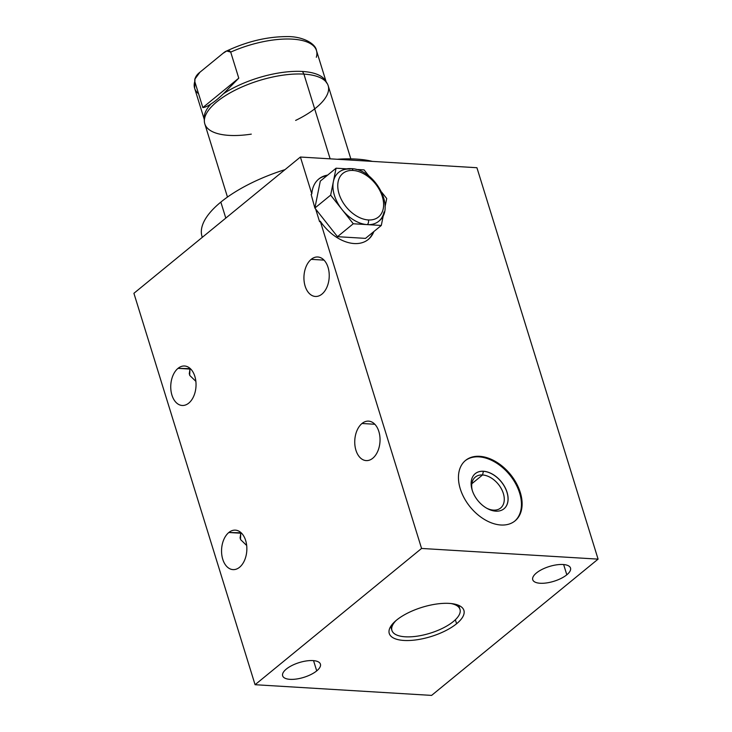 <?xml version="1.0" encoding="UTF-8"?>
<svg xmlns="http://www.w3.org/2000/svg" width="732" height="732" viewBox="0 0 732 732"><rect width="100%" height="100%" fill="white"/><g stroke="black" fill="none" stroke-linecap="round" stroke-linejoin="round"><path stroke-width="1.1" d="M598.09 559.129L476.925 167.72L300.404 157.032L311.814 193.889L300.404 157.032L476.925 167.72L300.404 157.032L133.91 293.303L255.075 684.713L431.596 695.4L598.09 559.129L421.568 548.451L255.075 684.713L133.91 293.303L255.075 684.713L421.568 548.451L598.09 559.129L431.596 695.4L255.075 684.713L431.596 695.4L598.09 559.129L476.925 167.72L598.09 559.129L421.568 548.451L320.259 221.183L421.568 548.451L255.075 684.713M316.718 670.887A19.764 7.732 -17.2 0 1 290.082 679.342A19.764 7.732 -17.2 0 1 286.349 669.048A19.764 7.732 -17.2 0 1 312.985 660.593A19.764 7.732 -17.2 0 1 316.718 670.887L313.543 660.63L316.718 670.887A19.764 7.732 162.8 0 0 320.415 664.125A19.764 7.732 162.8 0 0 306.479 660.932A19.764 7.732 162.8 0 0 286.349 669.048A19.764 7.732 162.8 0 0 282.653 675.81A19.764 7.732 162.8 0 0 296.588 679.003A19.764 7.732 162.8 0 0 316.718 670.887L313.543 660.63M566.815 574.803A19.764 7.732 -17.2 0 1 540.179 583.258A19.764 7.732 -17.2 0 1 536.446 572.964A19.764 7.732 -17.2 0 1 563.082 564.509A19.764 7.732 -17.2 0 1 566.815 574.803L563.64 564.546L566.815 574.803A19.764 7.732 162.8 0 0 570.512 568.041A19.764 7.732 162.8 0 0 556.576 564.848A19.764 7.732 162.8 0 0 536.446 572.964A19.764 7.732 162.8 0 0 532.75 579.726A19.764 7.732 162.8 0 0 546.685 582.919A19.764 7.732 162.8 0 0 566.815 574.803L563.64 564.546M456.594 623.737A39.071 15.29 -17.2 0 1 403.936 640.454A39.071 15.29 -17.2 0 1 396.57 620.105A39.071 15.29 -17.2 0 1 449.228 603.397A39.071 15.29 -17.2 0 1 456.594 623.737L455.359 619.757L456.594 623.737A39.071 15.29 162.8 0 0 463.905 610.369A39.071 15.29 162.8 0 0 436.354 604.056A39.071 15.29 162.8 0 0 396.57 620.105A39.071 15.29 162.8 0 0 389.259 633.473A39.071 15.29 162.8 0 0 416.81 639.786A39.071 15.29 162.8 0 0 456.594 623.737A39.071 15.29 -17.2 0 1 391.968 637.069A39.071 15.29 -17.2 0 1 431.185 604.971A39.071 15.29 -17.2 0 1 456.594 623.737L455.359 619.757M300.404 157.032L133.91 293.303L300.404 157.032L311.814 193.889A39.071 25.885 -129.3 0 1 327.643 175.104A39.071 25.885 50.7 0 0 318.832 178.974A39.071 25.885 50.7 0 0 311.814 193.889L311.146 194.438L311.814 193.889L311.146 194.438L314.879 208.053L330.654 195.142L336.07 168.204L346.712 168.854L336.07 168.204L320.296 181.124L314.879 208.053L337.489 236.683L365.515 238.376L381.299 225.465L365.515 238.376L381.299 225.465L353.272 223.763L330.654 195.142L314.879 208.053L337.489 236.683L353.272 223.763L337.489 236.683L365.515 238.376L337.489 236.683L353.272 223.763L381.299 225.465L383.412 214.943L381.299 225.465L367.281 224.614A31.595 20.935 -129.3 0 1 341.963 209.453A31.595 20.935 -129.3 0 1 333.353 181.746L330.654 195.142L341.963 209.453A31.595 20.935 -129.3 0 1 333.362 181.673A31.595 20.935 -129.3 0 1 350.088 169.055A3.45 2.205 -86.5 0 1 351.232 168.644A3.45 2.205 93.5 0 1 353.025 170.455A28.155 18.657 50.7 0 0 339.062 193.889A28.155 18.657 50.7 0 0 368.342 219.948A28.155 18.657 50.7 0 0 382.305 196.505A28.155 18.657 50.7 0 0 353.025 170.455A3.45 2.205 -86.5 0 0 351.232 168.644C374.574 168.836 396.433 208.217 378.7 221.284A31.595 20.935 -129.3 0 1 367.281 224.614A3.45 2.205 -86.5 0 0 368.342 219.948A28.155 18.657 50.7 0 0 382.305 196.505A28.155 18.657 50.7 0 0 353.025 170.455A28.155 18.657 50.7 0 0 339.062 193.889A28.155 18.657 50.7 0 0 368.342 219.948A3.45 2.205 93.5 0 1 367.281 224.614A31.595 20.935 -129.3 0 1 341.963 209.453L330.654 195.142L333.362 181.673A31.595 20.935 -129.3 0 1 338.669 172.386C342.164 169.604 346.355 168.36 351.232 168.644M373.851 231.559A39.071 25.885 -129.3 0 1 320.259 221.183L319.591 221.732L320.259 221.183A39.071 25.885 50.7 0 0 368.315 239.437A39.071 25.885 50.7 0 0 373.851 231.559A39.071 25.885 -129.3 0 1 320.259 221.183L319.591 221.732L315.666 209.05L319.591 221.732L315.666 209.05L337.489 236.683M500.917 525A39.071 25.885 -129.3 0 1 460.272 488.839A39.071 25.885 -129.3 0 1 479.652 456.32A39.071 25.885 -129.3 0 1 520.296 492.471A39.071 25.885 -129.3 0 1 500.917 525A39.071 25.885 50.7 0 0 515.026 520.891A39.071 25.885 50.7 0 0 516.28 483.083A39.071 25.885 50.7 0 0 479.652 456.32A39.071 25.885 50.7 0 0 465.543 460.428A39.071 25.885 50.7 0 0 464.289 498.236A39.071 25.885 50.7 0 0 500.917 525A39.071 25.885 -129.3 0 1 458.982 471.911A39.071 25.885 -129.3 0 1 510.954 475.059A39.071 25.885 -129.3 0 1 500.917 525M239.584 567.254A19.764 12.618 93.5 0 1 222.748 559.257A19.764 12.618 93.5 0 1 228.823 532.503A19.764 12.618 93.5 0 1 245.659 540.5A19.764 12.618 93.5 0 1 239.584 567.254A19.764 12.618 -86.5 0 0 246.675 545.413A19.764 12.618 -86.5 0 0 235.393 530.151A19.764 12.618 -86.5 0 0 228.823 532.503A19.764 12.618 -86.5 0 0 221.732 554.344A19.764 12.618 -86.5 0 0 233.014 569.606A19.764 12.618 -86.5 0 0 239.584 567.254A19.764 12.618 93.5 0 1 221.595 549.311A19.764 12.618 93.5 0 1 241.432 533.07A19.764 12.618 93.5 0 1 239.584 567.254M321.961 294.099A19.764 12.618 93.5 0 1 305.125 286.093A19.764 12.618 93.5 0 1 311.201 259.348A19.764 12.618 93.5 0 1 328.037 267.345A19.764 12.618 93.5 0 1 321.961 294.099A19.764 12.618 -86.5 0 0 329.052 272.258A19.764 12.618 -86.5 0 0 317.78 256.996A19.764 12.618 -86.5 0 0 311.201 259.348A19.764 12.618 -86.5 0 0 304.119 281.189A19.764 12.618 -86.5 0 0 315.391 296.451A19.764 12.618 -86.5 0 0 321.961 294.099A19.764 12.618 93.5 0 1 303.972 276.156A19.764 12.618 93.5 0 1 323.809 259.915A19.764 12.618 93.5 0 1 321.961 294.099M372.771 458.241A19.764 12.618 93.5 0 1 355.935 450.235A19.764 12.618 93.5 0 1 362.011 423.489A19.764 12.618 93.5 0 1 378.847 431.487A19.764 12.618 93.5 0 1 372.771 458.241A19.764 12.618 -86.5 0 0 379.862 436.4A19.764 12.618 -86.5 0 0 368.589 421.138A19.764 12.618 -86.5 0 0 362.011 423.489A19.764 12.618 -86.5 0 0 354.928 445.331A19.764 12.618 -86.5 0 0 366.201 460.593A19.764 12.618 -86.5 0 0 372.771 458.241A19.764 12.618 93.5 0 1 354.782 440.298A19.764 12.618 93.5 0 1 374.628 424.057A19.764 12.618 93.5 0 1 372.771 458.241M188.774 403.112A19.764 12.618 93.5 0 1 171.938 395.106A19.764 12.618 93.5 0 1 178.013 368.361A19.764 12.618 93.5 0 1 194.849 376.358A19.764 12.618 93.5 0 1 188.774 403.112A19.764 12.618 -86.5 0 0 195.856 381.271A19.764 12.618 -86.5 0 0 184.583 366.009A19.764 12.618 -86.5 0 0 178.013 368.361A19.764 12.618 -86.5 0 0 170.922 390.202A19.764 12.618 -86.5 0 0 182.195 405.464A19.764 12.618 -86.5 0 0 188.774 403.112A19.764 12.618 93.5 0 1 170.785 385.169A19.764 12.618 93.5 0 1 190.622 368.928A19.764 12.618 93.5 0 1 188.774 403.112M178.013 368.361L190.32 368.635L178.013 368.361L189.963 369.084L189.689 375.37L195.865 381.345L189.689 375.37L189.963 369.084L189.249 374.015M228.823 532.503L241.13 532.777L228.823 532.503L240.773 533.225L240.499 539.511L246.675 545.486L240.499 539.511L240.773 533.225L240.059 538.157M324.02 260.125L311.201 259.348M374.83 424.267L362.011 423.489M318.502 179.249A39.071 25.885 -129.3 0 1 326.984 175.653A39.071 25.885 50.7 0 0 318.502 179.249A39.071 25.885 -129.3 0 1 326.984 175.653M373.183 232.099A39.071 25.885 -129.3 0 1 367.976 239.703A39.071 25.885 50.7 0 0 373.183 232.099A39.071 25.885 -129.3 0 1 367.976 239.703M465.213 460.703A39.071 25.885 -129.3 0 1 478.984 456.86A39.071 25.885 -129.3 0 1 515.456 483.349A39.071 25.885 -129.3 0 1 514.688 521.157A39.071 25.885 -129.3 0 0 515.456 483.349A39.071 25.885 -129.3 0 0 478.984 456.86L479.652 456.32L478.984 456.86A39.071 25.885 -129.3 0 0 465.213 460.703A39.071 25.885 -129.3 0 1 509.646 474.812A39.071 25.885 -129.3 0 1 514.688 521.157M495.793 511.156A22.692 15.033 50.7 0 0 507.047 492.261A22.692 15.033 50.7 0 0 483.44 471.252A22.692 15.033 50.7 0 0 472.186 490.147A22.692 15.033 50.7 0 0 495.793 511.156A22.692 15.033 50.7 0 0 503.991 508.767A22.692 15.033 50.7 0 0 504.714 486.807A22.692 15.033 50.7 0 0 483.44 471.252L482.544 474.967L471.829 483.733L482.544 474.967A19.993 13.249 -129.3 0 1 503.342 493.469A19.993 13.249 -129.3 0 1 493.423 510.113A19.993 13.249 50.7 0 0 500.651 508.008A19.993 13.249 50.7 0 0 501.292 488.665A19.993 13.249 50.7 0 0 482.544 474.967A19.993 13.249 50.7 0 0 475.324 477.072A19.993 13.249 50.7 0 0 472.378 490.76A19.993 13.249 -129.3 0 1 482.544 474.967L483.376 471.307A22.692 15.033 -129.3 0 1 504.632 486.835A22.692 15.033 -129.3 0 1 503.955 508.795A22.692 15.033 50.7 0 0 504.632 486.835A22.692 15.033 50.7 0 0 483.376 471.307A22.692 15.033 50.7 0 0 475.214 473.668A22.692 15.033 -129.3 0 1 483.376 471.307L483.44 471.252A22.692 15.033 50.7 0 0 475.242 473.641A22.692 15.033 50.7 0 0 474.519 495.601A22.692 15.033 50.7 0 0 495.793 511.156A22.692 15.033 50.7 0 0 501.621 482.141A22.692 15.033 50.7 0 0 471.435 480.32A22.692 15.033 50.7 0 0 495.793 511.156M486.643 508.191A19.993 13.249 50.7 0 0 493.423 510.113L495.582 511.137L493.423 510.113A19.993 13.249 -129.3 0 1 486.643 508.191A19.993 13.249 50.7 0 0 493.423 510.113L495.582 511.137M392.288 624.268A35.621 13.935 162.8 0 0 392.91 624.597A35.621 13.935 162.8 0 1 392.288 624.268M455.88 605.108A35.621 13.935 162.8 0 0 456.201 604.486A35.621 13.935 162.8 0 1 455.88 605.108M202.288 237.342L202.023 236.5A100.54 39.345 -17.2 0 1 220.844 202.096A100.54 39.345 -17.2 0 0 202.306 237.324A100.54 39.345 -17.2 0 1 220.844 202.096A100.54 39.345 -17.2 0 1 285.004 169.632A100.54 39.345 -17.2 0 0 220.844 202.096L225.795 218.099L220.844 202.096A100.54 39.345 -17.2 0 1 285.004 169.632M337.26 159.265A100.54 39.345 -17.2 0 1 372.378 161.388A100.54 39.345 -17.2 0 0 337.26 159.265A100.54 39.345 -17.2 0 1 372.378 161.388M227.469 197.054L204.804 123.845A64.572 25.272 -17.2 0 1 235.484 89.999A64.572 25.272 -17.2 0 1 303.917 74.115L330.141 158.835L303.917 74.115A64.572 25.272 162.8 0 0 238.193 88.682A64.572 25.272 162.8 0 0 204.365 121.356L204.201 118.117A63.776 24.952 -17.2 0 1 211.017 103.907C207.495 106.268 204.768 107.485 202.837 107.567L194.767 81.508A63.776 24.952 162.8 0 0 194.63 88.252A63.776 24.952 -17.2 0 1 194.767 81.508C194.63 78.031 196.359 74.929 199.955 72.203L223.022 53.326C226.572 50.243 229.134 49.831 230.708 52.1A63.776 24.952 -17.2 0 1 316.462 50.535A63.776 24.952 162.8 0 0 230.708 52.1L226.7 50.993L223.022 53.326L199.955 72.203L194.794 79.221L194.767 81.508L202.837 107.567C204.768 107.485 207.495 106.268 211.017 103.907A63.776 24.952 162.8 0 0 204.402 119.7A63.776 24.952 -17.2 0 1 211.017 103.907C214.403 101.821 218.566 98.417 223.525 93.678L238.769 78.159L230.708 52.1L238.769 78.159L223.525 93.678A63.776 24.952 -17.2 0 1 302.508 71.471A63.776 24.952 -17.2 0 1 325.438 80.584L327.131 83.356A64.572 25.272 162.8 0 0 303.917 74.115A64.572 25.272 -17.2 0 1 328.174 85.653L350.838 158.871M251.286 134.139A64.572 25.272 -17.2 0 1 210.45 107.879A64.572 25.272 -17.2 0 1 303.917 74.115L302.508 71.471A63.776 24.952 162.8 0 1 326.161 82.011A63.776 24.952 162.8 0 0 302.508 71.471L303.917 74.115L302.508 71.471A63.776 24.952 162.8 0 0 223.525 93.678C218.566 98.417 214.403 101.821 211.017 103.907C207.495 106.268 204.768 107.485 202.837 107.567L238.769 78.159L202.837 107.567L238.769 78.159L223.525 93.678C218.566 98.417 214.403 101.821 211.017 103.907M202.837 107.567L194.767 81.508C194.63 78.031 196.359 74.929 199.955 72.203L223.022 53.326C226.572 50.243 229.134 49.831 230.708 52.1A63.776 24.952 162.8 0 1 292.507 39.144A63.776 24.952 162.8 0 1 316.325 57.279A63.776 24.952 162.8 0 0 316.462 50.535C315.721 43.746 302.645 36.088 286.331 36.6C266.521 36.756 246.446 41.642 226.106 51.258M204.365 121.356A64.572 25.272 162.8 0 0 229.061 135.383M381.674 192.159L386.716 198.528L385.069 206.699L386.716 198.528L381.674 192.159L386.716 198.528L385.069 206.699M355.999 169.412L364.097 169.906L369.047 176.165L364.097 169.906L355.999 169.412L364.097 169.906L369.047 176.165M336.07 168.204L320.296 181.124L315.071 207.11L320.296 181.124L336.07 168.204L333.362 181.673L336.07 168.204L346.712 168.854M368.342 219.948A3.45 2.205 93.5 0 1 367.281 224.614A31.595 20.935 50.7 0 0 384.007 211.996A31.595 20.935 -129.3 0 1 367.281 224.614L353.272 223.763M396.113 620.489A35.621 13.935 162.8 0 0 407.166 636.877A35.621 13.935 162.8 0 0 453.318 621.559A35.621 13.935 162.8 0 0 450.912 603.525A35.621 13.935 162.8 0 1 459.98 609.372A35.621 13.935 162.8 0 1 453.318 621.559A35.621 13.935 162.8 0 1 417.048 636.19A35.621 13.935 162.8 0 1 391.931 630.435A35.621 13.935 162.8 0 1 396.113 620.489A35.621 13.935 162.8 0 0 406.196 636.849A35.621 13.935 162.8 0 0 451.836 622.712A35.621 13.935 162.8 0 0 450.912 603.525M286.349 669.048A19.764 7.732 162.8 0 0 299.205 678.546A19.764 7.732 162.8 0 0 319.042 662.304A19.764 7.732 162.8 0 0 286.349 669.048M536.446 572.964A19.764 7.732 162.8 0 0 549.302 582.462A19.764 7.732 162.8 0 0 569.139 566.22A19.764 7.732 162.8 0 0 536.446 572.964M320.259 221.183L421.568 548.451M479.652 456.32L478.984 456.86M471.829 483.733L482.544 474.967L483.44 471.252M493.423 510.113A19.993 13.249 50.7 0 0 503.433 493.752A19.993 13.249 50.7 0 0 483.047 475.004A19.993 13.249 50.7 0 0 472.378 490.76M503.955 508.795A22.692 15.033 50.7 0 0 501.191 481.738A22.692 15.033 50.7 0 0 475.214 473.668M225.795 218.099L220.844 202.096M295.637 120.414A64.572 25.272 -17.2 0 0 303.917 74.115L330.141 158.835M230.708 52.1L238.769 78.159M353.025 170.455A28.155 18.657 -129.3 0 1 383.239 208.712A28.155 18.657 -129.3 0 1 345.788 206.442A28.155 18.657 -129.3 0 1 353.025 170.455A3.45 2.205 -86.5 0 0 350.088 169.055A31.595 20.935 -129.3 0 0 333.362 181.673A31.595 20.935 -129.3 0 0 341.963 209.453A31.595 20.935 -129.3 0 0 367.281 224.614M383.412 214.943L381.299 225.465M315.071 207.11L314.879 208.053L330.654 195.142M314.879 208.053L315.666 209.05M311.814 193.889A39.071 25.885 -129.3 0 1 327.643 175.104M223.525 93.678A63.776 24.952 -17.2 0 1 302.508 71.471M194.767 81.508A63.776 24.952 162.8 0 0 198.555 93.733M194.996 78.562L194.63 88.252L204.265 119.389M326.472 82.862L316.462 50.535M390.696 626.464L391.931 630.435M458.754 605.391L459.98 609.372"/></g></svg>
